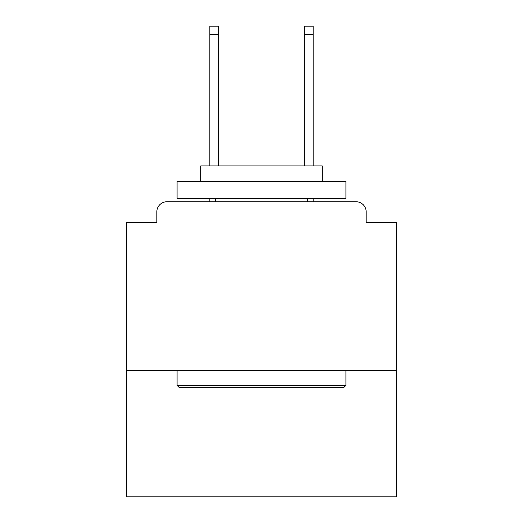 <?xml version="1.0" encoding="UTF-8"?>
<svg xmlns="http://www.w3.org/2000/svg" width="523" height="523" viewBox="0 0 523 523"><rect width="100%" height="100%" fill="white"/><g stroke="black" fill="none" stroke-linecap="round" stroke-linejoin="round"><path stroke-width="0.78" d="M396.565 370.565L396.565 222.667L366.172 222.667L366.172 211.861A10.127 10.127 0 0 0 356.045 201.734L166.955 201.734A10.127 10.127 0 0 0 156.828 211.861L156.828 222.667L126.435 222.667L126.435 496.85L396.565 496.85L396.565 370.565L126.435 370.565M156.828 211.861L156.828 222.667M356.045 201.734L314.173 201.734M208.827 201.734L166.955 201.734M366.172 222.667L366.172 211.861M179.108 387.445L177.088 385.425L345.912 385.425L343.892 387.445L179.108 387.445M345.912 181.474L345.912 198.354L177.088 198.354L177.088 181.474L345.912 181.474M200.721 181.474L200.721 165.941L322.279 165.941L322.279 181.474M345.912 370.565L345.912 385.425M177.088 370.565L177.088 385.425M307.419 198.354L307.419 201.734M215.581 198.354L215.581 201.734M218.614 34.59L209.841 34.59L209.841 26.15L218.614 26.15L218.614 165.941M209.841 34.59L209.841 165.941M209.841 198.354L209.841 201.734M313.159 26.15L313.159 34.59L304.386 34.59L304.386 26.15L313.159 26.15M304.386 165.941L304.386 34.59M313.159 201.734L313.159 198.354M313.159 165.941L313.159 34.59"/></g></svg>
